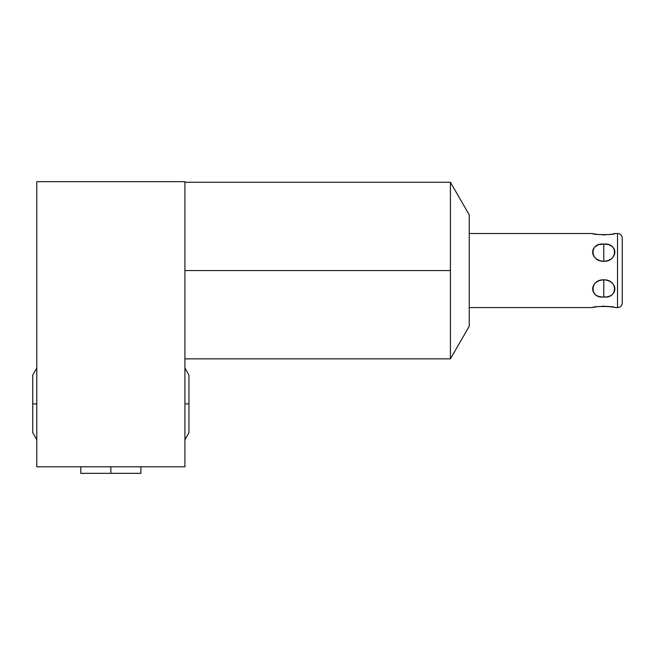 <?xml version="1.0" encoding="UTF-8"?>
<svg xmlns="http://www.w3.org/2000/svg" width="655" height="655" viewBox="0 0 655 655"><rect width="100%" height="100%" fill="white"/><g stroke="black" fill="none" stroke-linecap="round" stroke-linejoin="round"><path stroke-width="0.98" d="M469.242 214.848L469.242 326.255L450.427 358.85L469.242 326.255L469.242 214.848L450.427 182.262L450.427 358.85L450.427 270.556L184.923 270.556L450.427 270.556L450.427 182.262L469.242 214.848L469.242 233.516L592.505 233.516C591.694 234.965 615.79 234.973 615.02 233.516L617.509 233.516A4.741 4.741 0 0 1 622.25 238.256L622.25 302.847A4.741 4.741 0 0 1 617.509 307.588L617.509 233.516L617.509 307.588L615.02 307.588C615.864 306.139 591.735 306.131 592.505 307.588L469.242 307.588L592.505 307.588C591.735 306.131 615.864 306.139 615.02 307.588L617.509 307.588A4.741 4.741 0 0 0 622.25 302.847A4.741 4.741 0 0 1 617.509 307.588L615.02 307.588C614.889 306.09 592.628 306.09 592.505 307.588L469.242 307.588L469.242 214.848L450.427 182.262L450.427 270.556L184.923 270.556M36.778 181.664L36.778 466.818L184.923 466.818L184.923 181.664L36.778 181.664L36.778 466.818L184.923 466.818L184.923 181.664L184.923 466.818L36.778 466.818L36.778 181.664L184.923 181.664L36.778 181.664M617.509 248.335L617.509 233.516A4.741 4.741 0 0 1 622.25 238.256L622.25 302.847M603.763 244.127C588.976 243.586 588.976 260.313 603.763 261.288C618.549 260.313 618.549 243.586 603.763 244.127C589.492 242.301 589.492 261.681 603.763 261.288L603.763 244.127L603.763 261.288C618.033 261.681 618.033 242.301 603.763 244.127C588.976 243.586 588.976 260.313 603.763 261.288C618.549 260.313 618.549 243.586 603.763 244.127L603.763 261.288M603.763 296.977C618.549 297.517 618.549 280.79 603.763 279.816C588.976 280.798 588.976 297.517 603.763 296.977L603.763 279.816C589.492 279.423 589.492 298.803 603.763 296.977C618.033 298.803 618.033 279.423 603.763 279.816L603.763 296.977C618.549 297.517 618.549 280.79 603.763 279.816C588.976 280.798 588.976 297.517 603.763 296.977L603.763 279.816M592.505 233.516L469.242 233.516L592.505 233.516C592.628 235.014 614.889 235.014 615.02 233.516L615.02 233.516C615.79 234.973 591.694 234.965 592.505 233.516L592.898 233.606M622.25 238.256A4.741 4.741 0 0 0 617.509 233.516L615.02 233.516L617.509 233.516L617.509 292.777M140.899 466.818L140.899 473.336L110.851 473.336L140.899 473.336L110.851 473.336L110.851 466.818L110.851 473.336L80.811 473.336L80.811 466.818M594.044 307.252L598.113 306.589M603.73 306.237L602.444 306.262M603.771 306.237L605.04 306.253M606.8 306.344L613.006 307.154M614.627 233.606L613.113 233.925M611.754 234.179L609.502 234.506M611.483 234.22L609.314 234.531M603.812 234.867L605.081 234.85M603.771 234.867L602.444 234.85M598.097 234.515L594.028 233.851M603.124 244.143L600.422 244.454M604.393 244.143L607.103 244.454M184.923 403.881L188.951 403.881L184.923 403.881M36.778 368.004L32.75 375.086L32.75 403.881L36.778 403.881L32.75 403.881L32.75 432.685L36.778 439.767M450.427 270.556L450.427 358.85L469.242 326.255M609.437 306.589L606.784 306.335M598.031 306.597L595.772 306.925M595.829 246.296L597.385 245.428M610.133 245.428L611.745 246.329M110.851 473.336L140.145 473.336L81.564 473.336L110.851 473.336L110.851 466.818M450.427 358.85L184.923 358.85M450.427 182.262L184.923 182.262M184.923 439.767L188.951 432.685L188.951 375.086L184.923 368.004"/></g></svg>
